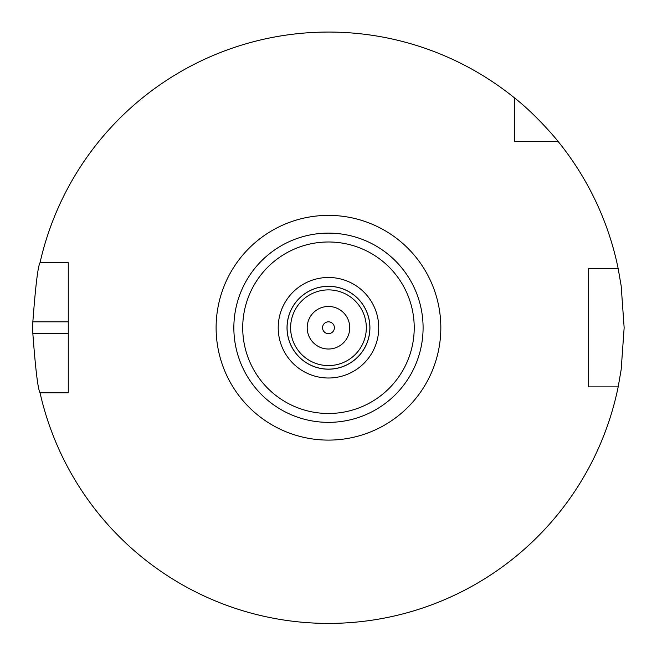 <?xml version="1.0" encoding="UTF-8"?>
<svg xmlns="http://www.w3.org/2000/svg" width="657" height="657" viewBox="0 0 657 657"><rect width="100%" height="100%" fill="white"/><g stroke="black" fill="none" stroke-linecap="round" stroke-linejoin="round"><path stroke-width="0.99" d="M328.467 422.361A94.616 94.616 0 0 0 410.411 280.432A94.616 94.616 0 0 0 246.531 280.432A94.616 94.616 0 0 0 328.467 422.361A94.616 94.616 0 0 0 410.411 280.432A94.616 94.616 0 0 0 246.531 280.432A94.616 94.616 0 0 0 328.467 422.361M328.467 378.005A50.269 50.269 0 0 0 372.002 302.606A50.269 50.269 0 0 0 284.941 302.606A50.269 50.269 0 0 0 328.467 378.005M328.467 369.193A41.448 41.448 0 0 0 364.364 307.016A41.448 41.448 0 0 0 292.579 307.016A41.448 41.448 0 0 0 328.467 369.193M328.467 369.135A41.399 41.399 0 0 0 364.323 307.041A41.399 41.399 0 0 0 292.62 307.041A41.399 41.399 0 0 0 328.467 369.135M328.467 365.588A37.843 37.843 0 0 0 361.243 308.815A37.843 37.843 0 0 0 295.691 308.815A37.843 37.843 0 0 0 328.467 365.588M328.467 349.015A21.279 21.279 0 0 0 346.896 317.101A21.279 21.279 0 0 0 310.047 317.101A21.279 21.279 0 0 0 328.467 349.015M328.467 333.657A5.913 5.913 0 0 0 333.592 324.78A5.913 5.913 0 0 0 323.351 324.78A5.913 5.913 0 0 0 328.467 333.657M514.751 141.46L514.751 98.115A295.683 295.683 0 0 0 40.036 262.693L68.271 262.693L68.271 392.787L40.036 392.787A295.683 295.683 0 0 0 618.18 386.874L588.672 386.874L588.672 268.606L618.18 268.606A295.683 295.683 0 0 0 558.097 141.46L514.751 141.46M514.751 98.115C537.007 115.509 558.261 141.386 558.097 141.46M618.18 268.606L621.177 285.926L624.15 327.744L621.177 369.554L618.18 386.874M40.036 392.787C37.942 389.273 35.544 369.562 32.85 333.657A295.683 295.683 0 0 1 32.85 321.823C35.544 285.918 37.942 266.208 40.036 262.693M328.467 413.491A85.747 85.747 0 0 0 402.733 284.867A85.747 85.747 0 0 0 254.21 284.867A85.747 85.747 0 0 0 328.467 413.491M328.467 440.1A112.355 112.355 0 0 0 425.777 271.563A112.355 112.355 0 0 0 231.165 271.563A112.355 112.355 0 0 0 328.467 440.1M68.271 333.657L32.85 333.657M68.271 321.823L32.85 321.823"/></g></svg>
